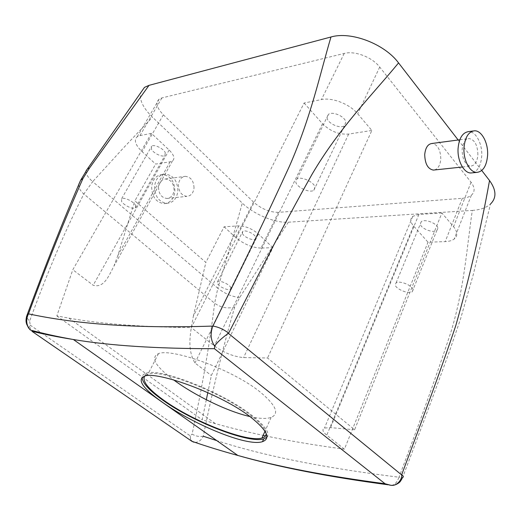 <?xml version="1.0" encoding="UTF-8"?>
<svg xmlns="http://www.w3.org/2000/svg" width="521" height="521" viewBox="0 0 521 521"><rect width="100%" height="100%" fill="white"/><g stroke="black" fill="none" stroke-linecap="round" stroke-linejoin="round"><path stroke-width="0.39" stroke-dasharray="2.6 1.95" d="M472.508 172.829C477.926 171.012 481 165.352 481.73 155.864C482.479 143.588 475.621 130.921 468.359 131.65M477.887 154.704C477.581 145.014 474.631 139.635 469.03 138.553C465.025 139.211 462.72 143.001 462.107 149.924C462.401 159.485 465.273 164.883 470.73 166.108C474.885 165.574 477.269 161.77 477.887 154.704M434.41 169.976C438.063 168.863 440.193 165.216 440.799 159.029C440.512 149.553 437.542 144.376 431.889 143.496M458.167 139.999L481.762 170.504M472.313 210.412C480.245 209.878 486.301 207.742 490.489 204.017L473.218 274.788L460.518 319.002L449.069 352.398C434.879 391.571 419.398 433.257 402.629 477.457L398.988 477.216C418.695 425.39 435.875 377.425 450.528 333.329C464.478 288.243 466.77 247.696 472.313 210.412L288.36 222.193C275.095 223.216 253.799 214.32 242.272 203.073L152.471 117.192C143.268 108.173 139.309 100.078 140.585 92.927M278.409 212.347C269.657 212.301 261.347 208.869 253.493 202.05L163.353 114.796C156.788 108.01 155.382 102.793 159.139 99.153L161.907 97.922L344.225 53.442C354.853 50.544 372.176 57.154 379.711 67.066L471.062 182.233C474.996 187.553 475.087 191.891 471.336 195.251C469.174 196.984 466.171 198 462.322 198.312L278.409 212.347L260.995 248.081L272.9 247.657L211.363 375.498L207.801 392.632M391.264 485.331C394.514 485.123 397.093 482.413 398.988 477.216C323.548 467.845 262.805 455.641 216.769 440.61M190.64 440.453L190.224 435.856C190.341 439.144 191.52 441.248 193.766 442.173C197.706 442.889 200.878 440.909 203.281 436.24C212.705 389.526 223.177 346.465 234.704 307.051L239.738 297.426L288.36 222.193M239.738 297.426C232.262 296.84 224.955 293.772 217.811 288.237C226.563 259.028 234.717 230.64 242.272 203.073M85.985 170.986C85.724 173.942 87.958 177.485 92.686 181.621L122.363 149.104L152.471 117.192M194.02 187.82C193.701 180.761 190.771 176.932 185.222 176.339C181.282 176.958 179.016 179.791 178.423 184.838C178.729 191.767 181.569 195.603 186.954 196.345C191.064 195.844 193.421 192.998 194.02 187.82M206.323 399.75L202.161 419.802L215.381 423.658C230.1 427.793 246.023 431.701 263.144 435.374M265.495 435.875C289.083 440.883 315.387 445.318 344.414 449.174L428.015 242.213L445.208 241.607C449.076 241.457 452.072 240.604 454.201 239.041C457.887 236 457.666 231.884 453.544 226.694L441.912 212.991L354.593 429.753L267.553 357.992L243.587 357.575C233.512 356.644 223.77 352.756 214.352 345.898L191.272 327.572L304.088 103.021L321.444 99.57C332.066 97.166 349.786 104.083 357.725 113.819L371.864 130.465L267.553 357.992M151.409 133.35L139.973 135.616L137.257 136.691C133.65 140.019 135.278 145.014 142.122 151.676L155.636 164.063L170.08 161.823L172.484 160.937C175.147 158.599 174.027 154.965 169.123 150.022L151.409 133.35L72.823 269.715L56.841 315.915L68.863 318.116C100.8 323.886 141.608 327.038 191.272 327.572M272.9 247.657L258.423 234.033C252.112 228.745 245.599 226.023 238.879 225.867L224.082 226.804L205.867 262.408L134.867 200.845L155.636 164.063M224.082 226.804L235.694 237.446C243.808 244.167 252.242 247.709 260.995 248.081M203.281 436.24C199.354 436.93 195.629 436.214 192.099 434.097C202.161 387.481 209.67 343.86 214.632 303.235L217.811 288.237L92.686 181.621L83.842 194.001L214.632 303.235C220.839 307.65 227.527 308.927 234.704 307.051M174.066 190.152C173.793 183.268 170.888 179.543 165.359 178.983C161.419 179.602 159.139 182.37 158.514 187.286C158.762 194.04 161.575 197.765 166.948 198.475C171.051 197.98 173.421 195.199 174.066 190.152M78.704 184.538C78.625 187.84 80.338 190.992 83.842 194.001C65.679 229.344 47.593 271.747 29.599 321.197L26.376 317.094M242.382 233.454C243.646 236.957 253.024 241.067 255.27 239.093L255.655 237.127C254.489 233.629 244.968 229.435 242.74 231.428L242.382 233.454M238.879 225.867L193.356 316.162C191.22 329.363 186.017 347.976 194.965 362.981L211.363 375.498M193.356 316.162L205.867 262.408M170.08 161.823L117.922 255.336L134.867 200.845M117.922 255.336L113.91 266.159C109.377 274.443 104.421 288.647 93.161 285.248L72.823 269.715M56.841 315.915L202.161 419.802M354.593 429.753L330.561 427.63L324.466 428.067C321.854 429.389 322.623 431.759 326.771 435.165L344.414 449.174M249.95 416.559C259.38 418.702 266.433 418.995 271.109 417.438C279.679 413.746 275.993 405.234 260.051 391.916C232.066 369.155 171.429 347.911 158.462 353.635C150.237 357.504 155.31 366.27 173.669 379.933M441.912 212.991L418.897 214.45L412.801 216.306C409.923 218.748 410.164 221.959 413.537 225.951L428.015 242.213M437.874 228.276L436.891 230.386C433.27 233.551 420.44 228.498 420.304 223.874L421.281 221.672C424.869 218.481 437.914 223.659 437.874 228.276M304.088 103.021L322.512 123.718C330.216 131.285 338.93 134.737 348.647 134.073L371.864 130.465M345.82 122.083L344.492 125.672C340.35 129.071 328.041 123.705 327.084 118.098L328.399 114.379C332.522 110.94 345.065 116.476 345.82 122.083M165.248 152.581L164.936 155.519C162.467 157.57 153.311 153.265 151.416 149.162L151.696 146.147C154.151 144.07 163.464 148.485 165.248 152.581M28.714 328.217L30.303 325.208L29.599 321.197M30.355 330.001L30.303 325.208L190.224 435.856L192.099 434.097M266.882 437.236C270.36 433.146 265.117 425.677 251.161 414.814C221.725 391.805 159.537 367.579 146.284 373.192C143.659 373.948 142.266 375.309 142.096 377.263M177.882 190.855C177.466 180.481 173.083 174.9 164.721 174.118C158.872 175.089 155.486 179.231 154.555 186.557C154.926 196.632 159.107 202.233 167.098 203.353C173.324 202.649 176.919 198.481 177.882 190.855M230.803 287.553L230.536 289.318C228.413 290.985 218.82 286.719 217.355 283.457L217.596 281.64C219.706 279.946 229.442 284.31 230.803 287.553M266.114 433.4C265.756 428.939 260.298 422.668 249.748 414.579C221.138 392.241 160.839 368.751 147.938 374.189L144.701 376.058M413.133 289.852L412.241 291.727C408.738 294.411 395.569 289.057 395.211 284.818L396.097 282.864C399.555 280.148 412.964 285.632 413.133 289.852M314.977 187.072L313.818 190.315C309.826 193.232 297.126 187.606 295.856 182.37L295.817 180.422L296.983 179.009C300.956 176.052 313.916 181.855 314.977 187.072M135.564 205.307L135.434 207.983C133.102 209.729 123.705 205.287 121.556 201.419L121.64 198.67C123.959 196.899 133.526 201.458 135.564 205.307M174.932 191.194C174.515 180.859 170.133 175.303 161.784 174.528C155.942 175.492 152.562 179.628 151.631 186.922C152.002 196.958 156.176 202.532 164.161 203.646C170.374 202.943 173.962 198.794 174.932 191.194M462.322 198.312L445.208 241.607M471.062 182.233L453.544 226.694M379.711 67.066L357.725 113.819M344.225 53.442L321.444 99.57M161.907 97.922L139.973 135.616M163.353 114.796L142.122 151.676M253.493 202.05L235.694 237.446M258.423 234.033L194.965 362.981M413.537 225.951L326.771 435.165M418.897 214.45L330.561 427.63M348.647 134.073L243.587 357.575M322.512 123.718L214.352 345.898M169.123 150.022L93.161 285.248M473.172 130.979L474.26 130.823M459.796 139.778L469.03 138.553M462.394 167L470.73 166.108M471.336 195.251L454.201 239.041M159.139 99.153L137.257 136.691M165.359 178.983L185.222 176.339M166.948 198.475L186.954 196.345M68.863 318.116L215.381 423.658M146.284 373.192L144.831 376.019M230.536 289.318L255.27 239.093M217.596 281.64L242.74 231.428M172.484 160.937L113.91 266.159M412.801 216.306L324.466 428.067M158.462 353.635L147.938 374.189M271.109 417.438L264.974 431.258M412.241 291.727L436.891 230.386M396.097 282.864L421.281 221.672M313.818 190.315L344.492 125.672M296.983 179.009L328.399 114.379M135.434 207.983L164.936 155.519M121.64 198.67L151.696 146.147M161.784 174.528L164.721 174.118M164.161 203.646L167.098 203.353"/><path stroke-width="0.78" d="M463.983 147.964C463.241 160.208 469.883 172.62 476.813 172.399C483.084 171.643 486.686 165.912 487.61 155.186C488.353 142.845 481.508 130.1 474.26 130.823C468.327 131.865 464.901 137.577 463.983 147.964M473.172 130.979L468.359 131.65C462.414 132.692 458.981 138.371 458.057 148.7C457.314 160.872 463.964 173.213 470.912 172.985L472.508 172.829M459.796 139.778L431.889 143.496C427.845 144.089 425.455 147.769 424.713 154.529C424.993 163.874 427.878 169.058 433.374 170.087L434.41 169.976M390.724 485.266C397.881 486.334 402.538 478.135 401.613 474.892L401.717 474.624C403.488 476.122 403.795 477.067 402.622 477.457C401.079 480.44 400.017 482.062 399.444 482.322C400.382 481.775 395.198 486.243 390.724 485.266L385.052 483.742L214.411 348.692L214.737 346.25C216.599 342.167 226.856 334.104 228.485 333.44L265.43 261.112C281.483 229.852 297.081 200.806 312.229 173.975C339.718 127.267 371.857 95.382 398.558 62.911L458.167 139.999M481.762 170.504L489.532 180.553C480.922 228.628 469.655 277.035 455.732 325.775C439.978 372.606 421.215 422.707 401.717 474.624M490.489 204.017C496.708 197.882 496.389 190.061 489.532 180.553M30.355 330.001L29.586 329.174C26.161 324.485 25.796 319.386 28.492 313.863C46.643 264.544 64.812 219.4 82.995 178.436L89.527 168.029L149.019 85.346L144.473 87.378L140.585 92.927M149.019 85.346L330.965 36.998C350.835 31.045 384.518 43.842 398.558 62.911M228.634 333.134C223.379 329.207 218.11 326.856 212.829 326.074C242.024 267.364 267.625 213.916 289.643 165.737C311.109 116.619 319.699 75.187 330.965 36.998M214.737 346.25C210.705 340.5 210.067 333.779 212.829 326.074C128.934 328.836 71.963 323.118 28.492 313.863L27.209 314.651L26.376 317.094M389.61 485.103L391.264 485.331M89.527 168.029L87.521 168.745L85.985 170.986M207.801 392.632L206.323 399.75M263.144 435.374L265.495 435.875M250.262 416.793C220.767 393.856 157.733 371.16 144.838 376.025C136.645 379.353 142.298 387.956 161.81 401.828C191.93 423.573 246.72 447.044 262.46 441.671C271.102 438.48 267.032 430.19 250.262 416.793M29.586 329.174L30.387 330.04C43.36 333.57 57.688 336.729 73.376 339.516C58.235 337.1 44.409 334.345 31.892 331.252L191.826 441.267L193.766 442.173M82.995 178.436L80.69 180.116L78.704 184.538M173.669 379.933L173.871 380.076C194.268 395.107 227.019 411.401 249.95 416.559M80.69 180.116L80.69 180.116C63.204 220.559 45.379 265.41 27.209 314.658C25.21 320.467 26.297 322.681 26.636 324.134L28.714 328.217M385.052 483.742C326.687 476.07 277.621 466.64 237.85 455.465C221.308 450.925 205.964 446.191 191.826 441.267L190.64 440.453M142.096 377.263C142.226 382.785 149.091 390.392 162.682 400.076C192.79 421.808 248.256 443.651 263.672 438.949L266.882 437.236M144.701 376.058C141.927 381.072 148.296 389.141 163.809 400.265C193.05 421.398 247.019 442.642 261.952 438.063C264.818 437.282 266.205 435.725 266.114 433.4M401.613 474.892L228.485 333.44M216.769 440.61L203.281 436.24M388.399 484.823C328.744 476.904 278.559 467.116 237.85 455.465L73.376 339.516C109.534 345.625 156.547 348.686 214.411 348.692M470.912 172.985L476.813 172.399M433.374 170.087L462.394 167M80.729 180.077L87.541 168.732L144.473 87.378M263.672 438.949L262.467 441.671M264.974 431.258L261.952 438.063"/></g></svg>
